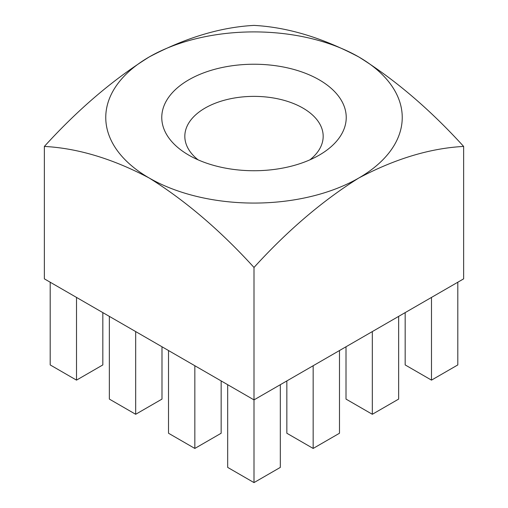 <?xml version="1.0" encoding="UTF-8"?>
<svg xmlns="http://www.w3.org/2000/svg" width="508" height="508" viewBox="0 0 508 508"><rect width="100%" height="100%" fill="white"/><g stroke="black" fill="none" stroke-linecap="round" stroke-linejoin="round"><path stroke-width="0.76" d="M188.779 155.143A92.234 53.251 180 0 1 188.779 155.137A92.234 53.251 180 0 1 188.779 79.832A92.234 53.251 180 0 1 319.221 79.832A92.234 53.251 180 0 1 319.221 155.137A92.234 53.251 180 0 1 188.779 155.143M309.893 159.849A69.177 39.935 0 0 0 323.177 136.315A69.177 39.935 0 0 0 302.914 108.071A69.177 39.935 0 0 0 227.527 99.416A69.177 39.935 0 0 0 184.823 136.315A69.177 39.935 0 0 0 198.107 159.849M227.679 384.696L227.679 467.404L254 482.6L254 399.891L463.633 278.86L463.633 146.431C430.016 109.474 395.078 79.654 358.819 56.972C322.358 37.713 287.414 27.191 254 25.4C220.586 27.191 185.642 37.713 149.181 56.972C112.922 79.654 77.984 109.474 44.367 146.431L44.367 278.86L254 399.891L254 267.462C287.617 230.505 322.555 200.685 358.819 178.003C395.281 158.744 430.219 148.222 463.633 146.431M44.367 146.431C77.781 148.222 112.719 158.744 149.181 178.003C185.445 200.685 220.383 230.505 254 267.462M149.181 56.972A148.234 85.579 0 0 0 149.181 178.003A148.234 85.579 0 0 0 358.819 178.003A148.234 85.579 180 0 0 358.819 56.972A148.234 85.579 0 0 0 149.181 56.972M254 482.6L280.321 467.404L280.321 384.696M194.837 365.735L194.837 448.443L168.516 433.248L168.516 350.539M194.837 448.443L221.158 433.248L221.158 380.93M135.674 331.578L135.674 414.287L109.353 399.091L109.353 316.382M135.674 414.287L161.995 399.091L161.995 346.774M76.511 297.421L76.511 380.13L50.19 364.928L50.19 282.226M76.511 380.13L102.832 364.928L102.832 312.617M313.163 365.735L313.163 448.443L286.842 433.248L286.842 380.93M313.163 448.443L339.484 433.248L339.484 350.539M372.326 331.578L372.326 414.287L346.005 399.091L346.005 346.774M372.326 414.287L398.647 399.091L398.647 316.382M431.489 297.421L431.489 380.13L405.168 364.928L405.168 312.617M431.489 380.13L457.81 364.928L457.81 282.226"/></g></svg>
